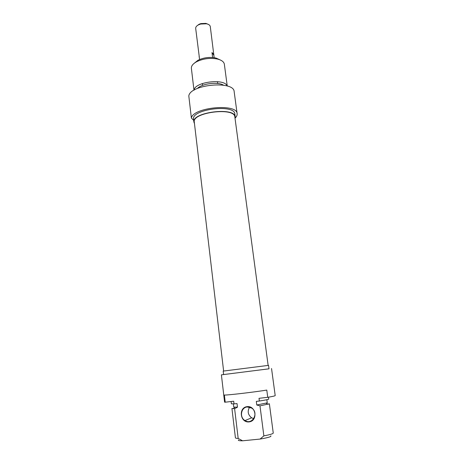 <?xml version="1.0" encoding="UTF-8"?>
<svg xmlns="http://www.w3.org/2000/svg" width="464" height="464" viewBox="0 0 464 464"><rect width="100%" height="100%" fill="white"/><g stroke="black" fill="none" stroke-linecap="round" stroke-linejoin="round"><path stroke-width="0.7" d="M268.134 365.406L234.848 116.963C234.738 106.94 191.818 112.363 194.288 122.09L223.619 371.026M208.127 24.279L205.894 23.386L200.871 23.6L199.126 24.238L197.206 25.648M199.294 56.979L195.686 28.408C195.588 27.04 196.568 25.833 198.621 24.789L200.657 24.041L206.521 23.792C208.777 24.296 210.03 25.218 210.285 26.564L214.159 57.669M199.126 56.422L199.601 59.502M212.622 57.495L211.99 52.56L213.892 54.561M211.99 52.56L213.846 55.239M220.296 59.972L215.888 57.994C209.676 56.805 203.713 57.559 198.006 60.256L194.259 63.243M193.703 120.402L191.383 118.036C193.001 107.259 237.243 103.124 237.133 113.692C237.313 115.124 236.657 116.574 235.178 118.042M237.133 113.692L234.169 91.721C234.152 80.359 190.298 84.332 188.802 95.909L191.383 118.036M193.987 90.207L191.383 68.347C191.185 65.963 192.96 63.742 196.707 61.683C203.342 58.557 210.267 57.681 217.488 59.056C221.641 60.123 223.926 61.828 224.344 64.183L227.244 86.031M227.116 85.997C224.814 78.103 194.381 81.925 194.103 90.138M235.051 118.482L235.231 116.905C235.12 106.691 191.383 112.218 193.906 122.125L194.468 123.581M193.906 122.125L193.569 119.26C191.035 109.249 234.72 103.727 234.848 114.045L235.231 116.905M223.451 85.167C217.912 81.542 201.915 83.549 197.449 88.433M249.615 407.137C247.219 411.249 247.898 414.804 251.645 417.815L253.767 418.632M247.283 406.963L251.749 408.123C259.173 412.803 252.335 425.447 245.009 420.564C239.267 417.426 240.978 407.34 247.283 406.963M247.155 406.632C238.212 407.543 240.068 422.913 249.058 421.909C258.106 421.01 256.111 405.519 247.155 406.632M242.608 440.8L238.183 438.439L234.61 408.703L237.469 407.172L237.029 403.57L234.03 403.912L233.711 401.221L225.214 402.195L224.379 395.067C228.474 395.137 254.086 392.132 266.783 390.079L267.74 397.312L259.011 398.315L259.364 401.029L256.314 401.377L256.778 405.002L259.985 405.867L263.865 435.876L260.06 439.072L242.608 440.8C239.227 440.812 237.858 440.522 238.502 439.913M238.183 438.439C236.391 438.364 235.468 438.161 235.422 437.819L231.93 408.517L234.61 408.703M233.369 403.941L233.746 407.085L237.469 407.172M231.095 401.522L231.368 403.796L234.03 403.912M269.016 368.805L221.398 374.848L224.588 402.155L225.214 402.195M267.74 397.312C272.658 396.471 275.146 395.891 275.198 395.583L271.544 368.503M260.06 439.072C268.076 437.697 271.66 436.618 270.802 435.835M221.398 374.848L223.607 374.552L223.201 371.096L268.552 365.365L269.016 368.822L223.607 374.558M259.985 405.867L269.375 403.784L273.255 433.04C273.122 433.77 269.99 434.716 263.865 435.876M256.778 405.002L267.258 402.851L266.846 399.707M259.364 401.029C265.437 400.084 268.569 399.429 268.749 399.069L268.499 397.184M202.379 83.537L202.606 85.37M217.459 81.647L217.697 83.474M199.126 24.238L198.621 24.789M205.894 23.386L206.521 23.792M198.006 60.256L196.707 61.683M215.888 57.994L217.488 59.056M251.645 417.815L245.009 420.564M234.865 407.259L233.16 408.72M266.197 403.303L268.209 404.295"/></g></svg>
